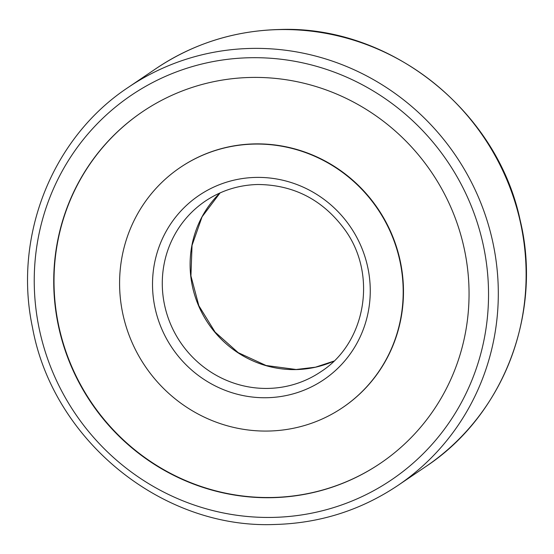 <?xml version="1.0" encoding="UTF-8"?>
<svg xmlns="http://www.w3.org/2000/svg" width="554" height="554" viewBox="0 0 554 554"><rect width="100%" height="100%" fill="white"/><g stroke="black" fill="none" stroke-linecap="round" stroke-linejoin="round"><path stroke-width="0.83" d="M53.98 291.702A212.244 205.534 55.9 0 1 142.413 111.804A212.244 205.534 55.9 0 1 352.766 101.687A212.244 205.534 55.9 0 1 468.802 283.433A212.244 205.534 55.9 0 1 380.363 463.331A212.244 205.534 55.9 0 1 170.009 473.448A212.244 205.534 55.9 0 1 53.98 291.702M403.021 284.742A144.933 140.349 55.9 0 1 342.628 407.585A144.933 140.349 55.9 0 1 198.99 414.496A144.933 140.349 55.9 0 1 119.761 290.393A144.933 140.349 55.9 0 1 180.147 167.543A144.933 140.349 55.9 0 1 323.785 160.639A144.933 140.349 55.9 0 1 403.021 284.742M342.628 407.585L342.912 407.398A144.933 140.349 -124.1 0 0 403.305 284.555A144.933 140.349 -124.1 0 0 324.069 160.452A144.933 140.349 -124.1 0 0 180.431 167.356L180.147 167.543M142.558 111.707A212.244 205.534 -124.1 0 0 54.264 291.508A212.244 205.534 -124.1 0 0 170.216 473.213A212.244 205.534 -124.1 0 0 380.501 463.234M425.666 466.669C503.662 415.375 542.802 312.823 520.054 219.758C496.834 110.017 389.656 25.193 279.507 29.507C234.432 30.657 193.311 43.655 156.152 68.502A240.408 232.805 55.9 0 1 279.271 29.591A240.408 232.805 55.9 0 1 525.836 262.901A240.408 232.805 55.9 0 1 425.666 466.669L397.848 485.498A240.408 232.805 55.9 0 0 498.025 281.73A240.408 232.805 55.9 0 0 251.454 48.42A240.408 232.805 55.9 0 0 128.334 87.331C52.353 137.392 12.984 236.115 32.471 327.393C52.845 440.139 161.9 529.015 274.493 524.493C319.568 523.343 360.689 510.345 397.848 485.498M250.145 57.727A232.168 224.82 55.9 0 1 488.261 283.046A232.168 224.82 55.9 0 1 272.63 517.408A232.168 224.82 55.9 0 1 34.514 292.09A232.168 224.82 55.9 0 1 250.145 57.727M320.842 371.734A103.03 99.775 55.9 0 1 268.081 388.416A103.03 99.775 55.9 0 1 162.405 288.419A103.03 99.775 55.9 0 1 205.34 201.095C221.143 190.521 238.649 184.988 257.866 184.496C294.181 184.842 323.301 200.084 345.225 230.229C377.599 275.165 365.73 343.113 320.842 371.734M256.003 177.412A111.271 107.753 55.9 0 1 370.127 285.4A111.271 107.753 55.9 0 1 266.779 397.724A111.271 107.753 55.9 0 1 152.648 289.735A111.271 107.753 55.9 0 1 256.003 177.412M220.077 192.903L202.065 216.829L192.044 245.346L190.929 275.906L198.851 305.732L215.104 332.116L238.213 352.663L266.065 365.501L296.134 369.504L315.496 367.184L333.923 361.097A103.03 99.775 55.9 0 1 295.898 369.587A103.03 99.775 55.9 0 1 190.223 269.59A103.03 99.775 55.9 0 1 220.056 192.91M156.152 68.502L128.334 87.331"/></g></svg>
